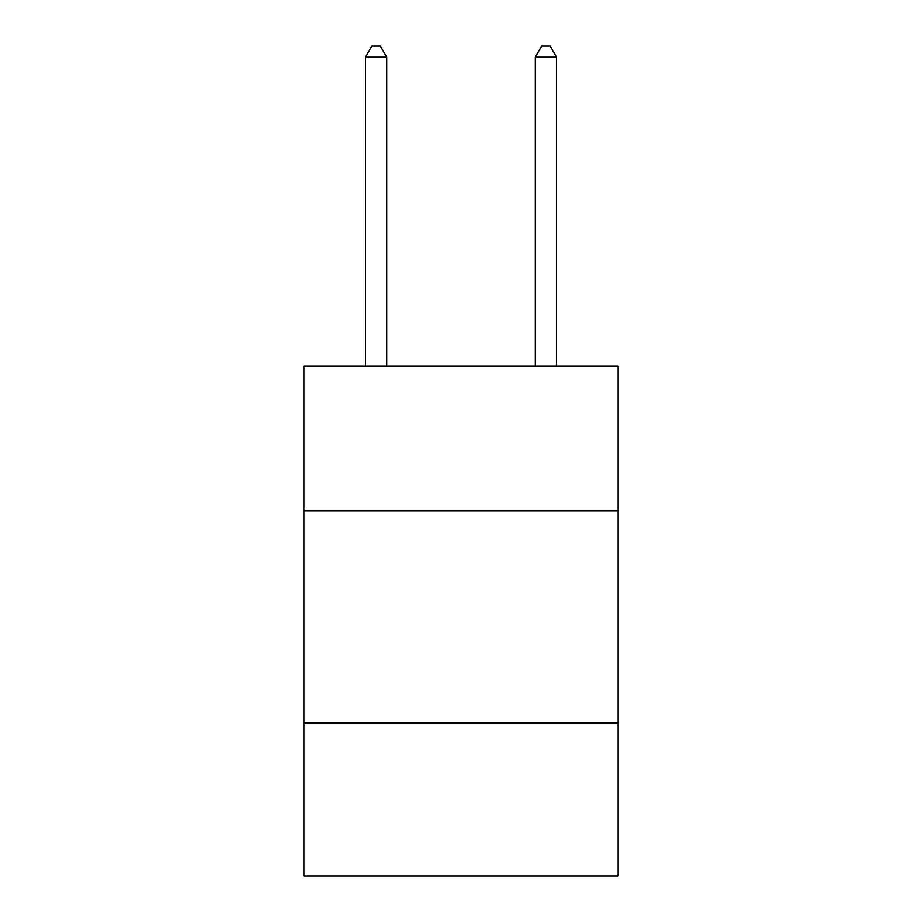 <?xml version="1.0" encoding="UTF-8"?>
<svg xmlns="http://www.w3.org/2000/svg" width="922" height="922" viewBox="0 0 922 922"><rect width="100%" height="100%" fill="white"/><g stroke="black" fill="none" stroke-linecap="round" stroke-linejoin="round"><path stroke-width="1.38" d="M618.132 510.684L618.132 366.299L303.868 366.299L303.868 510.684L618.132 510.684L618.132 875.9L303.868 875.9L303.868 510.684M618.132 723.021L303.868 723.021M386.687 366.299L386.687 57.141L365.446 57.141L365.446 366.299M365.446 57.141L371.82 46.1L380.313 46.1L386.687 57.141M556.554 366.299L556.554 57.141L535.313 57.141L535.313 366.299M535.313 57.141L541.687 46.1L550.18 46.1L556.554 57.141"/></g></svg>
